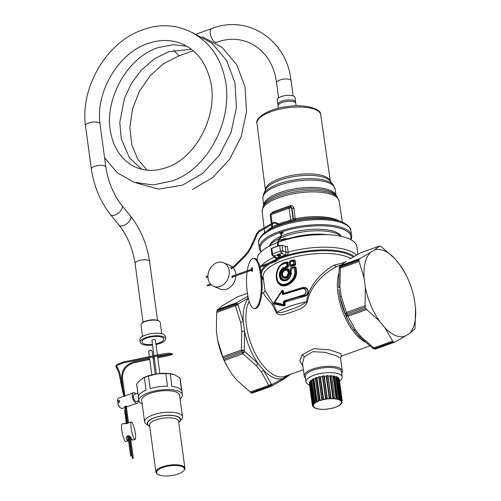 <?xml version="1.0" encoding="UTF-8"?>
<svg xmlns="http://www.w3.org/2000/svg" width="501" height="501" viewBox="0 0 501 501"><rect width="100%" height="100%" fill="white"/><g stroke="black" fill="none" stroke-linecap="round" stroke-linejoin="round"><path stroke-width="0.75" d="M161.754 333.766L160.22 322.431A9.694 3.413 172.3 0 0 159.343 321.26A9.694 3.413 172.3 0 0 155.059 320.158A9.694 3.413 172.3 0 0 141.545 323.665A9.694 3.413 172.3 0 0 141.013 325.03L142.541 336.365M159.343 321.26L158.779 320.89A9.143 3.219 172.3 0 0 154.74 319.851A9.143 3.219 172.3 0 0 141.99 323.158L141.545 323.665M155.974 344.563A12.801 4.503 172.3 0 0 165.574 338.808L165.23 336.265A12.801 4.503 172.3 0 0 158.41 333.259A12.801 4.503 172.3 0 0 145.697 334.962A12.801 4.503 172.3 0 0 139.854 339.697L140.199 342.239A12.801 4.503 172.3 0 0 147.018 345.245A12.801 4.503 172.3 0 0 152.542 345.101M165.574 338.808A12.801 4.503 172.3 0 0 158.754 335.808A12.801 4.503 172.3 0 0 146.041 337.511A12.801 4.503 172.3 0 0 140.199 342.239M155.886 343.918A10.972 3.858 172.3 0 0 163.727 338.895A10.972 3.858 172.3 0 0 162.769 337.73A10.972 3.858 172.3 0 0 162.762 337.724A10.972 3.858 172.3 0 0 152.367 336.703A10.972 3.858 172.3 0 0 142.616 340.448A10.972 3.858 172.3 0 0 142.616 340.455A10.972 3.858 172.3 0 0 142.046 342.164A10.972 3.858 172.3 0 0 152.454 344.469M162.762 337.724L162.769 337.73A10.972 3.858 172.3 0 0 152.367 336.703A10.972 3.858 172.3 0 0 142.616 340.455L142.616 340.455M153.976 355.704L151.916 340.492A1.735 0.614 -7.7 0 1 152.711 339.847A1.735 0.614 -7.7 0 1 154.433 339.622A1.735 0.614 -7.7 0 1 155.36 340.029L157.389 355.002M143.035 322.287L135.088 263.47A7.315 2.574 -7.7 0 1 142.998 259.831A7.315 2.574 -7.7 0 1 149.586 261.509C146.937 244.056 140.549 228.851 130.41 215.893A7.315 3.789 140.8 0 1 127.592 223.07A7.315 3.789 140.8 0 1 119.081 225.149L110.514 214.653C100.375 201.696 93.981 186.491 91.339 169.037L85.477 125.67A7.315 2.574 -7.7 0 1 93.386 122.025A7.315 2.574 -7.7 0 1 99.975 123.709C95.441 91.533 119.175 52.098 148.703 43.243C160.508 39.397 171.542 39.579 181.819 43.794C196.192 50.031 205.66 62.143 210.226 80.122C219.125 113.671 196.517 157.539 167.171 167.284C156.08 171.317 145.804 171.386 136.335 167.478C122.369 161.522 113.89 148.152 111.134 134.437C102.718 101.64 126.947 56.795 158.804 47.438L173.077 44.721L186.716 46.211M173.647 50.263L179.026 55.818L163.752 63.546L150.156 75.707L139.422 91.332L132.477 109.061L129.878 127.342L131.738 144.551L137.712 159.205L147.075 170.165M295.509 102.699L295.515 102.68A8.962 3.15 172.3 0 0 295.603 102.047L294.983 97.47A8.962 3.15 172.3 0 0 290.211 95.365A8.962 3.15 172.3 0 0 281.311 96.555A8.962 3.15 172.3 0 0 277.222 99.868L277.842 104.452A8.962 3.15 172.3 0 0 278.099 105.041M295.603 102.047A8.962 3.15 172.3 0 0 290.83 99.943A8.962 3.15 172.3 0 0 281.931 101.139A8.962 3.15 172.3 0 0 277.842 104.452M296.122 105.905L295.784 103.406A8.962 3.15 172.3 0 0 295.521 102.805A8.962 3.15 172.3 0 0 291.012 101.302A8.962 3.15 172.3 0 0 278.118 105.154A8.962 3.15 172.3 0 0 278.024 105.805L278.362 108.31M271.461 213.363L272.757 211.929L290.035 205.748L291.269 205.667C292.164 205.366 293.066 206.255 293.974 208.341L295.258 219.876L280.51 224.26M272.081 213.144L271.974 212.574M272.525 212.988L272.757 211.929M271.705 213.37L289.509 206.913A1.829 0.883 70.3 0 0 289.115 208.197A1.829 0.658 -7.4 0 1 291.632 208.09L293.035 218.837L294.951 220.058M291.269 205.667L290.442 206.857A1.829 1.465 112.6 0 1 290.83 206.944A1.829 1.829 0 0 0 289.509 206.913A1.829 0.883 70.3 0 1 289.797 206.9L290.035 205.748M290.893 206.969L290.83 206.944A1.829 1.465 112.6 0 1 291.632 208.09L293.974 208.341M290.442 206.857L292.058 208.266L293.348 218.655L295.271 218.73A39.303 13.828 172.3 0 1 339.152 221.073M279.652 224.586L271.36 228.494M271.448 224.73L271.742 226.959L270.897 228.744L268.918 229.884C262.58 232.859 257.339 240.361 258.704 243.16L259.293 248.177A46.606 16.395 172.3 0 0 259.437 248.978A46.606 16.395 172.3 0 0 261.059 251.871M282 223.884L280.522 224.298M279.69 224.673L278.882 225.337A45.597 16.045 172.3 0 0 268.918 229.884M281.13 224.06C282.407 223.69 282.025 223.985 279.996 224.943L278.882 225.337M258.704 243.16A46.512 16.364 172.3 0 1 301.784 220.935A46.512 16.364 172.3 0 1 350.763 230.116A46.512 16.364 172.3 0 1 350.888 230.698L350.731 229.959C351.251 227.823 344.588 221.811 337.511 220.609L333.24 219.494A40.212 14.147 -7.7 0 0 295.258 219.876A1.829 1.597 60.8 0 1 293.348 218.655L290.686 220.252L290.173 221.561M279.145 223.665L272.6 226.728L272.463 227.899M272.275 224.26L272.6 226.728C271.83 227.322 271.605 227.21 271.93 226.383M280.992 233.479A1.829 0.645 -7.7 0 1 279.545 233.04A1.829 0.645 -7.7 0 1 280.347 232.376A1.829 0.645 -7.7 0 1 282.176 232.12A1.829 0.645 -7.7 0 1 283.171 232.552A1.829 0.645 -7.7 0 1 282.37 233.215A1.829 0.645 -7.7 0 1 281.894 233.353M350.932 239.722A46.606 16.395 172.3 0 0 351.658 235.689A46.606 16.395 172.3 0 0 351.533 235.107A46.606 16.395 172.3 0 0 326.859 224.861A46.606 16.395 172.3 0 0 259.293 248.177M350.606 239.547A45.716 16.088 172.3 0 0 326.564 226.007A45.716 16.088 172.3 0 0 280.347 232.376A45.716 16.088 172.3 0 0 261.322 251.621M341.281 236.284A36.573 12.869 172.3 0 0 322.368 229.377A36.573 12.869 172.3 0 0 281.894 235.846M280.798 236.328A36.573 12.869 172.3 0 0 269.45 245.997M269.369 246.129A37.807 13.302 -7.7 0 1 279.502 238.482M280.986 237.806A37.807 13.302 -7.7 0 1 302.491 231.944A37.807 13.302 -7.7 0 1 341.394 236.391M285.921 238.739A0.914 0.733 112.6 0 1 286.34 239.309L286.81 239.465M286.378 239.584L283.885 239.403L284.011 240.273M280.986 241.244L280.904 240.474L280.466 241.407M286.021 238.789L284.067 238.77L283.885 239.403A43.794 15.406 -7.7 0 0 280.904 240.474A0.914 0.47 -110.8 0 1 281.117 239.829L280.209 241.507M357.896 254.314L356.856 246.642A50.294 17.692 172.3 0 0 348.471 238.551A50.294 17.692 172.3 0 0 278.362 242.165M277.31 242.565A50.294 17.692 172.3 0 0 257.182 260.119L257.226 260.451M279.308 257.232L285.739 255.015L285.977 252.335L282.796 250.945L281.988 245.271L279.702 245.377L271.78 248.208L271.329 249.085M271.78 248.208A1.829 1.002 68.1 0 0 271.799 248.433A1.829 0.645 -7.7 0 0 271.116 249.047A1.829 1.829 0 0 1 271.097 248.79L271.135 248.916M281.988 245.271L285.175 246.404A1.829 0.645 -7.7 0 0 287.374 246.348L288.156 252.135A1.829 0.645 -7.7 0 1 285.958 252.191L285.175 246.404M279.057 257.984L286.171 255.485C287.58 254.953 288.244 253.863 288.169 252.222L288.156 252.135A50.294 17.692 172.3 0 1 356.443 255.109M274.755 256.975L274.51 257.107C275.249 258.516 276.42 258.948 278.024 258.403L277.441 257.984L278.193 257.677M279.702 245.377A1.829 0.758 72.4 0 0 279.721 245.596L279.721 245.596A58.523 20.591 172.3 0 0 271.799 248.433L272.531 253.882A1.829 0.645 172.3 0 0 271.855 254.502A1.829 1.829 0 0 0 272.763 255.842L273.834 255.93L277.441 257.984L275.982 257.677L272.763 255.842M278.619 256.036L277.341 255.497L277.541 255.109C279.702 254.314 280.779 254.439 280.779 255.485L280.98 255.097M279.545 255.973L280.779 255.485M285.958 252.191L288.169 252.222M282.846 245.571L282.057 245.496A1.829 0.645 172.3 0 0 279.721 245.596L280.46 251.045L272.531 253.882A1.829 1.002 -112 0 0 273.834 255.93L281.524 253.18L282.796 250.945A1.829 0.645 172.3 0 0 280.46 251.045L281.524 253.18L286.171 255.485M350.594 258.466A46.631 16.408 172.3 0 0 309.58 254.289A46.631 16.408 172.3 0 0 268.354 268.06A46.631 16.408 172.3 0 0 263.169 277.103L264.991 290.593L273.108 303.224L277.147 312.361C280.391 312.981 284.436 312.142 289.284 309.831C295.728 308.215 301.464 305.56 306.493 301.859C308.547 285.157 322.5 271.749 333.942 265.254L344.356 262.493M283.973 305.967L283.973 305.36L274.654 303.669C273.947 303.719 273.878 303.23 274.454 302.197L275.162 301.326L275.368 302.854L274.705 304.12L283.973 305.967C284.956 305.767 285.338 305.103 285.125 303.969A0.914 0.319 -7.7 0 1 284.361 304.132L284.08 302.078L284.881 302.184L285.125 303.969M274.705 304.12C273.872 303.913 273.778 303.174 274.404 301.903L281.913 290.712C282.833 290.073 283.347 290.355 283.441 291.544L283.685 293.329L302.303 287.643C309.161 285.789 310.52 295.828 303.512 296.605L284.881 302.184L284.436 301.621L284.199 302.103M294.72 265.524L295.628 264.547L293.793 264.177L290.611 265.029L290.874 266.532L289.803 265.693L290.292 265.405L290.686 265.868L294.563 264.872L294.72 265.524L290.874 266.532M290.11 260.889L289.34 262.267A0.914 0.319 172.3 0 0 289.829 261.985L290.292 265.405L293.893 264.572L293.667 260.977L289.879 262.054L290.304 265.204L290.204 261.566L289.829 261.985L290.11 260.889L293.955 259.85L295.058 260.338L295.628 264.547M287.981 268.749L286.403 269.269L285.633 270.214L284.975 270.139L285.595 270.54L287.931 269.281L287.981 268.749L288.996 269.344L289.234 271.11L288.432 272.056L287.768 271.999L288.407 272.375L290.912 271.304L291.025 270.853L289.234 271.11L288.908 271.692M294.889 266.77L295.991 267.258L296.479 270.841C298.032 280.836 284.292 289.998 279.126 284.073C273.815 279.627 276.026 265.292 283.992 262.862L287.042 261.829L286.998 262.355L283.798 263.607C276.245 265.981 274.398 279.42 279.596 283.334C284.656 288.463 296.579 279.821 295.014 270.953L294.601 267.897L295.527 267.327L291.018 268.336L294.601 267.897L294.306 267.64L294.889 266.77L291.05 267.81L290.279 269.187A0.914 0.319 172.3 0 0 290.762 268.905L290.893 271.617L288.407 272.375M287.042 261.829L288.062 262.424L288.582 266.294L287.806 267.453L286.228 267.972L286.04 269.895M263.388 292.872L264.741 291.707L263.388 292.872C263.607 294.187 266.557 298.051 272.243 304.464L276.414 312.868L277.147 312.361A46.631 16.408 172.3 0 1 306.493 301.859L307.489 301.752C309.868 285.927 324.554 272.939 336.321 266.782L333.942 265.254M339.29 265.555L336.321 266.782M275.206 301.502L281.656 291.714L275.162 301.326L275.368 302.854L283.416 304.752L283.973 305.36C284.687 305.485 284.818 305.078 284.361 304.132L283.86 301.934L284.017 301.345L284.393 301.589L284.08 302.078L283.391 302.034L283.867 300.963L302.886 295.152C307.526 294.575 306.568 287.505 302.022 288.751L283.002 294.594L282.307 294.024L282.777 293.924L282.514 291.989L281.656 291.714L281.913 290.712M283.065 293.718L283.403 293.955L283.685 293.329L282.959 293.761L282.677 291.707C282.871 290.699 282.658 290.486 282.038 291.056L274.404 301.903M282.307 294.024L282.044 292.089L283.441 291.544M283.359 293.987L283.059 294.262L282.959 293.761L283.359 293.987L302.328 288.131L302.303 287.643M283.002 294.594L302.328 288.131C308.798 286.096 310.088 295.665 303.387 295.972L303.512 296.605M302.022 288.751L302.009 288.457C306.819 287.317 307.814 294.657 302.967 295.534L303.387 295.972C296.273 297.362 289.96 299.241 284.436 301.621L284.393 301.589M293.955 259.85L293.367 261.021L293.893 264.572L294.563 264.872L295.158 264.616L294.594 260.407L295.058 260.338M293.949 260.357L290.085 261.416L293.667 260.977L294.594 260.407L293.949 260.357M285.708 267.44L285.526 267.741L286.228 267.972L285.683 267.415L284.624 267.54L284.975 270.139M288.996 269.344L288.394 269.444L288.676 271.536L288.144 271.93L287.511 269.588L288.394 269.444L285.376 270.064L285.219 267.158L285.683 267.415L287.599 266.789L287.806 267.453M290.279 269.187L290.787 271.154L288.632 271.573M295.991 267.258L295.527 267.327L296.01 270.909L294.713 270.997L294.3 267.941L291.137 268.486L290.818 268.974L291.05 267.81M296.479 270.841A0.914 0.319 172.3 0 1 296.01 270.909C297.369 280.535 284.148 288.977 279.245 283.591C274.066 279.433 276.345 265.605 283.929 263.401L283.992 262.862M288.062 262.424L283.929 263.401L283.76 263.933C276.452 266.163 274.561 279.282 279.671 283.027C284.555 287.862 296.172 279.652 294.713 270.997M283.76 263.933L286.547 262.987L286.973 266.125L287.981 266.4L287.455 262.524L286.547 262.987L286.923 262.919L287.098 266.526L287.599 266.789L287.981 266.4A0.914 0.319 172.3 0 0 288.582 266.294M276.414 312.868C280.147 317.052 286.165 313.476 290.555 312.53C296.097 309.881 303.825 309.549 307.489 301.752M341.237 356.117L340.887 353.593L329.464 349.861L313.851 348.69L302.184 354.645L299.798 361.008L302.823 365.674M275.35 302.573L283.422 304.383L283.416 304.752L284.123 303.869L283.654 303.969L283.391 302.034M302.886 295.152L302.967 295.534L284.017 301.345L283.867 300.963M290.818 271.179L290.987 270.847M285.082 266.757L286.973 266.125L287.098 266.526L285.219 267.158L285.082 266.757L284.624 267.54M359.092 336.252L353.587 329.508L359.092 336.252L372.575 348.176A2.743 2.743 0 0 0 373.12 348.496A2.743 2.186 -66.4 0 0 374.541 348.514A51.666 24.981 70.3 0 0 375.337 348.846A2.743 1.328 70.3 0 0 375.894 348.878A2.743 1.328 70.3 0 0 376.026 348.809M338.714 287.724L339.928 286.854L341.143 295.847L339.966 297.005L338.851 289.403M248.358 298.427A44.345 21.443 70.3 0 0 243.292 321.861L244.551 331.142A44.345 21.443 70.3 0 0 258.165 363.638L263.582 370.264A44.345 21.443 70.3 0 0 283.128 378.387L287.286 375.731L285.795 377.741M341.313 356.061L340.548 358.052L336.083 355.71L325.149 352.335L312.856 351.677L304.27 356.856L302.491 363.2L304.232 376.057A19.201 6.757 172.3 0 0 305.41 377.979M283.422 304.383L283.654 303.969M282.044 292.089L281.731 291.92M287.768 271.999L287.48 269.907L285.595 270.54M291.388 270.753L291.081 270.922L290.818 268.974L291.125 268.799L291.388 270.753L290.893 271.617M349.798 258.942L360.895 252.711L379.583 246.029L374.416 250.074L359.749 258.685L341.062 265.373L339.565 266.927M358.998 336.133L360.645 336.284L355.397 329.858L353.587 329.508L349.022 322.124L353.625 329.564M339.96 296.974L345.339 314.152A50.294 24.317 70.3 0 0 345.878 315.442L349.022 322.124M248.026 296.83L246.799 296.874L247.907 296.191M217.641 340.179L223.195 357.99L244.263 350.312L244.551 331.142L241.808 331.38L240.593 322.387L243.292 321.861L238.107 304.79L216.689 312.442L216.388 330.898L217.71 340.542A45.716 22.107 -109.7 0 1 217.716 340.548L217.71 340.542A45.716 22.107 -109.7 0 0 226.677 365.611L223.747 359.305L244.801 351.596L242.947 353.806L224.254 360.488M238.063 296.868L237.211 296.955L222.544 305.566L217.115 310.232L235.645 303.606A2.743 1.954 14.4 0 1 238.338 303.825L248.277 298.057M227.016 366.25L231.794 373.946L237.205 380.566L251.02 392.703L269.551 386.071A2.743 2.186 -66.4 0 0 271.348 384.104L263.582 370.264L261.309 371.817L256.061 365.392L258.165 363.638L244.801 351.596A50.294 24.317 -109.7 0 1 244.263 350.312L241.363 350.036L241.808 331.38M281.769 380.309L283.128 378.387L272.118 384.424L271.279 386.265L283.904 379.05L290.505 374.291M341.657 373.076A19.201 6.757 172.3 0 0 342.289 370.915A19.201 6.757 172.3 0 0 332.063 366.406A19.201 6.757 172.3 0 0 306.368 372.337A19.201 6.757 172.3 0 0 304.232 376.057M261.829 292.903L262.148 293.148M288.125 375.143L287.286 375.731A44.345 21.443 70.3 0 0 287.712 375.293M290.918 272.444L288.382 273.214L288.507 273.615L291.037 272.845L290.918 272.444L291.588 273.101C289.565 280.053 286.027 282.295 280.98 279.827C278.13 275.475 278.882 271.367 283.222 267.515L283.917 267.872L283.222 267.515M291.588 273.101L291.238 273.427L291.037 272.845L291.281 273.202C289.39 279.771 286.077 281.881 281.33 279.52C278.675 275.425 279.37 271.548 283.416 267.891L284.28 270.527L283.973 271.241C279.07 275.287 286.741 280.366 287.9 273.796L288.382 273.214M414.289 298.903L414.214 298.533A45.716 22.107 -109.7 0 1 414.289 298.903L415.542 308.184A45.716 22.107 -109.7 0 1 409.386 333.516L405.228 336.165A45.716 22.107 -109.7 0 1 384.912 327.729L379.501 321.103A45.716 22.107 -109.7 0 1 365.354 287.336L364.095 278.061L359.06 261.516L339.158 268.542L338.707 287.693M379.501 321.103L366.626 309.562L347.938 316.25L345.878 315.442L347.274 315.123A51.666 24.981 70.3 0 1 346.717 313.801L345.339 314.152L346.36 312.48L365.047 305.792L365.354 287.336M345.646 261.591L340.179 265.943A2.743 2.743 0 0 0 339.459 267.208A2.743 1.954 14.4 0 1 340.636 266.05A51.666 24.981 70.3 0 0 340.398 267.039A2.743 1.328 70.3 0 0 340.373 268.198L339.928 286.854M339.177 268.486A2.743 1.916 12.9 0 1 339.215 268.217A2.743 1.916 12.9 0 1 340.398 267.039L358.929 260.407A51.666 24.981 -109.7 0 1 359.167 259.418L359.749 258.685M409.386 333.516L414.815 328.85A51.666 24.981 -109.7 0 0 415.06 327.854L415.542 308.184M405.228 336.165L394.719 342.127L393.867 342.214A51.666 24.981 -109.7 0 1 393.072 341.889L384.912 327.729M372.706 348.239A2.743 2.186 -66.4 0 0 373.12 348.496L373.971 348.846A2.743 2.211 -68.5 0 0 375.337 348.846L393.867 342.214M372.425 347.951L373.759 347.869L392.452 341.181M217.378 309.612L236.065 302.93A2.743 1.328 -109.7 0 0 235.645 303.606A51.666 24.981 70.3 0 0 235.401 304.595A2.743 1.916 12.9 0 1 238.107 304.79A50.294 24.317 -109.7 0 1 238.338 303.825L236.065 302.93L246.799 296.874M250.08 392.114L268.768 385.426A2.743 1.328 -109.7 0 0 269.551 386.071A51.666 24.981 70.3 0 0 270.346 386.403A2.743 2.211 -68.5 0 0 272.118 384.424A50.294 24.317 -109.7 0 1 271.348 384.104L268.768 385.426L261.309 371.817M305.942 381.875L305.253 376.783A18.287 6.432 -7.7 0 1 313.601 370.026A18.287 6.432 -7.7 0 1 331.762 367.59A18.287 6.432 -7.7 0 1 341.494 371.886L342.183 376.971A18.287 6.432 172.3 0 0 332.445 372.681A18.287 6.432 172.3 0 0 314.29 375.117A18.287 6.432 172.3 0 0 305.942 381.875A18.287 6.432 172.3 0 0 309.599 385.05M374.416 250.074A45.716 22.107 -109.7 0 1 394.725 258.51L380.91 246.379A51.666 24.981 -109.7 0 0 380.115 246.047L379.583 246.029L380.115 246.047M394.725 258.51L400.136 265.135L405.253 273.471A45.716 22.107 -109.7 0 1 414.214 298.527L414.221 298.54M290.962 273.22L287.9 273.796M291.2 273.527L290.693 274.097C289.49 278.243 287.148 280.147 283.672 279.808C279.846 277.241 279.746 273.721 283.353 269.25L283.366 268.392C278.85 273.295 278.832 277.291 283.303 280.385C287.449 280.692 290.092 278.374 291.238 273.427L289.371 274.498L288.282 273.822C287.029 281.161 278.487 275.469 283.929 270.96L283.973 271.241M366.626 309.562L365.805 308.491A51.666 24.981 -109.7 0 1 365.248 307.169L365.047 305.792M400.136 265.135A45.716 22.107 -109.7 0 1 405.253 273.471M364.095 278.061A45.716 22.107 -109.7 0 1 370.258 252.729M358.929 260.407L359.06 261.516M373.971 348.846A2.743 2.743 0 0 0 375.894 348.878L394.719 342.127M247.463 293.273L237.211 296.955L247.463 293.292M217.115 310.232A51.666 24.981 70.3 0 0 216.87 311.221L216.689 312.442M223.195 357.99A51.666 24.981 70.3 0 0 223.747 359.305M251.02 392.703A51.666 24.981 70.3 0 0 251.815 393.034L270.346 386.403A2.743 1.328 70.3 0 0 270.903 386.434A2.743 1.328 70.3 0 0 271.035 386.365M339.503 381.004A18.287 6.432 172.3 0 0 342.183 376.971M288.983 273.959L288.814 274.16C286.979 281.656 278.324 275.869 283.823 270.909L283.541 270.634L283.823 270.903M283.372 268.43L283.541 270.634C277.729 276.327 287.179 282.746 289.371 274.498L288.77 274.135M333.127 376.307L333.722 375.869L336.703 397.9L336.171 398.821L333.127 376.307A14.542 5.116 -7.7 0 0 331.643 376.119M336.703 397.9A15.086 5.311 172.3 0 1 337.542 398.063L334.562 376.032L334.612 376.395L333.722 375.869M334.743 376.633A14.542 5.116 -7.7 0 1 335.789 376.946L336.409 376.564A15.086 5.311 -7.7 0 1 337.029 376.821L339.841 399.879A14.542 5.116 172.3 0 1 340.711 400.405L337.668 377.886L338.269 377.572A15.086 5.311 -7.7 0 1 338.632 377.904L341.644 400.099M337.179 377.566A14.542 5.116 -7.7 0 1 337.668 377.886M338.638 379.075L339.183 378.825A15.086 5.311 -7.7 0 1 339.246 379.113A15.086 5.311 -7.7 0 1 339.252 379.213M331.593 375.769L334.618 398.439L331.574 375.925L330.391 375.531L329.871 376.013L332.914 398.533A14.542 5.116 172.3 0 0 331.061 398.533L330.716 397.556A15.086 5.311 172.3 0 0 329.627 397.612L329.276 398.614A14.542 5.116 172.3 0 0 327.322 398.802L324.253 376.107L327.322 398.802M309.355 383.252A15.086 5.311 -7.7 0 1 309.342 383.159A15.086 5.311 -7.7 0 1 309.33 383.065L309.693 383.077M309.724 381.624L312.705 403.662A15.086 5.311 172.3 0 0 312.492 404.082L309.512 382.044A15.086 5.311 -7.7 0 1 309.724 381.624L310.175 381.668L313.432 404.282L310.175 381.668M310.388 381.762A14.542 5.116 -7.7 0 1 310.689 381.367M311.115 380.159L314.096 402.19A15.086 5.311 172.3 0 0 313.601 402.61L310.626 380.572A15.086 5.311 -7.7 0 1 311.115 380.159L311.622 380.234L314.86 402.867L311.622 380.234M311.816 380.347A14.542 5.116 -7.7 0 1 312.662 379.783M313.401 378.756L316.381 400.787A15.086 5.311 172.3 0 0 315.649 401.176L312.668 379.144A15.086 5.311 -7.7 0 1 313.401 378.756L313.933 378.875L317.139 401.526L313.933 378.875M314.096 379.007A14.542 5.116 -7.7 0 1 315.417 378.43M316.432 377.516L319.413 399.547A15.086 5.311 172.3 0 0 318.486 399.879L315.505 377.848A15.086 5.311 -7.7 0 1 316.432 377.516L316.945 377.679L320.12 400.355L316.945 377.679M317.077 377.835A14.542 5.116 -7.7 0 1 318.761 377.334M319.995 376.52L322.976 398.558A15.086 5.311 172.3 0 0 321.918 398.809L318.937 376.771A15.086 5.311 -7.7 0 1 319.995 376.52L320.471 376.733L323.59 399.422L320.471 376.733M320.546 376.902A14.542 5.116 -7.7 0 1 322.462 376.539M323.853 375.844L326.834 397.875A15.086 5.311 172.3 0 0 325.719 398.032L322.738 376L322.437 376.364L322.738 376A15.086 5.311 -7.7 0 1 323.853 375.844L324.253 376.107M324.279 376.282A14.542 5.116 -7.7 0 1 326.232 376.094L326.646 375.575A15.086 5.311 -7.7 0 1 327.742 375.525L331.055 398.12M330.716 397.556L328.036 375.831M328.074 376.007A14.542 5.116 -7.7 0 1 329.871 376.013M337.655 398.909L337.536 399.09A14.542 5.116 172.3 0 1 338.833 399.46L335.789 376.946M336.409 376.564L339.39 398.602L338.833 399.46M339.39 398.602A15.086 5.311 172.3 0 1 340.01 398.859L339.991 399.71M338.269 377.572L341.25 399.604L340.711 400.405M341.25 399.604A15.086 5.311 172.3 0 1 341.613 399.942L341.294 400.95A14.542 5.116 172.3 0 1 341.682 401.595L341.557 400.668M339.183 378.825L342.158 400.856L341.682 401.595M342.026 402.046L341.676 402.942A14.542 5.116 172.3 0 0 341.801 402.228L342.227 401.151A15.086 5.311 172.3 0 0 342.183 400.925A15.086 5.311 172.3 0 0 342.158 400.856M341.857 402.817L341.795 402.378M342.051 402.56L341.325 403.618A14.542 5.116 172.3 0 1 340.699 404.357L340.855 404.194M340.943 403.737L340.862 404.251L340.943 403.737M338.808 405.741L338.808 405.741A14.542 5.116 172.3 0 0 339.897 405.033M318.586 409.079L318.586 409.079A14.542 5.116 172.3 0 0 320.214 409.273L320.214 409.273C325.738 409.636 331.048 408.885 336.152 407.006L336.146 407.006A14.542 5.116 172.3 0 0 337.618 406.374M334.731 407.482L334.637 407.545A14.542 5.116 172.3 0 1 332.883 408.065L332.933 408.014M331.211 408.428L331.161 408.478A14.542 5.116 172.3 0 1 329.245 408.841L329.238 408.803M327.429 409.06L327.435 409.098A14.542 5.116 172.3 0 1 325.475 409.286L325.425 409.248M323.646 409.336L323.696 409.373A14.542 5.116 172.3 0 1 321.842 409.367L321.736 409.33M334.618 398.439L334.543 398.627A14.542 5.116 172.3 0 1 336.171 398.821M313.037 406.724L314.046 407.495A14.542 5.116 172.3 0 0 314.916 408.021L315.799 408.409M312.937 406.505L313.457 406.95A14.542 5.116 172.3 0 1 313.075 406.305L312.386 405.491M312.937 406.405L313.257 406.881L312.937 406.405M312.405 405.572L312.323 405.196A15.086 5.311 172.3 0 0 312.367 405.415M309.33 383.065L312.311 405.096L312.956 405.672L312.843 404.839M312.499 404.213L313.081 404.958A14.542 5.116 172.3 0 0 312.956 405.672M312.705 403.662L313.219 404.182M313.864 403.424L313.601 402.61L314.058 403.543A14.542 5.116 172.3 0 0 313.432 404.282M314.096 402.19L314.666 402.748M315.78 402.015L315.649 401.176L315.943 402.159A14.542 5.116 172.3 0 0 314.86 402.867M316.381 400.787L316.976 401.389M318.486 400.731L318.486 399.879L318.611 400.894A14.542 5.116 172.3 0 0 317.139 401.526M319.413 399.547L319.995 400.193M321.918 398.809L321.874 399.836A14.542 5.116 172.3 0 0 320.12 400.355M322.976 398.558L323.514 399.253M325.719 398.032L325.512 399.059A14.542 5.116 172.3 0 0 323.59 399.422M322.437 376.357L325.487 398.877M326.834 397.875L327.297 398.621M326.232 376.094L329.276 398.614M328.036 375.75L331.08 398.345M330.391 375.531L333.372 397.569L332.914 398.533M315.924 408.44L315.924 408.44A14.542 5.116 172.3 0 0 317.221 408.81M314.534 407.488L314.734 407.964L314.534 407.488M152.774 355.954L152.091 350.888A1.735 0.614 172.3 0 0 152.022 350.75A1.735 0.614 172.3 0 0 151.164 350.481A1.735 0.614 172.3 0 0 148.678 351.201A1.735 0.614 172.3 0 0 148.647 351.351L149.361 356.656M142.196 404.1A21.944 7.722 -7.7 0 1 138.877 400.719L136.717 384.737A21.944 7.722 -7.7 0 1 136.717 384.01L138.42 396.604A21.944 7.722 -7.7 0 1 146.098 390.11L144.394 377.522A21.944 7.722 -7.7 0 1 148.453 376.069L150.156 388.657A21.944 7.722 -7.7 0 1 167.516 386.19L165.818 373.602A21.944 7.722 -7.7 0 1 167.603 373.652A21.944 7.722 172.3 0 1 170.202 373.852L174.912 374.886L179.89 377.873A21.944 7.722 172.3 0 1 180.21 378.856L182.377 394.838A21.944 7.722 -7.7 0 1 180.072 398.978M138.877 400.719A21.944 7.722 -7.7 0 1 169.77 389.634A21.944 7.722 -7.7 0 1 182.377 394.838M144.394 377.522L140.424 379.783L136.717 384.01M172.97 374.234A20.115 7.077 172.3 0 0 172.845 374.203A20.115 7.077 172.3 0 0 166.714 373.351A20.115 7.077 172.3 0 0 157.001 373.852L148.453 376.069M165.818 373.602L157.001 373.852A20.115 7.077 172.3 0 0 142.585 378.293A20.115 7.077 172.3 0 0 142.409 378.393M170.202 373.852L171.906 386.446A21.944 7.722 -7.7 0 1 181.594 390.467L179.89 377.873M149.724 426.32A16.733 5.887 -7.7 0 1 148.766 425.8L146.33 424.203A19.113 6.726 -7.7 0 1 144.601 421.886L141.689 400.337A19.113 6.726 -7.7 0 1 168.586 390.686A19.113 6.726 -7.7 0 1 179.565 395.22L182.477 416.763A19.113 6.726 -7.7 0 1 181.425 419.456L179.502 421.642A16.733 5.887 -7.7 0 1 178.719 422.399M138.858 400.556L136.598 401.37A3.657 1.766 -109.7 0 1 134.187 399.598A3.657 1.766 -109.7 0 1 133.372 395.558A3.657 1.766 -109.7 0 1 134.13 394.481L137.856 393.147M144.601 421.886A19.113 6.726 -7.7 0 1 171.499 412.229A19.113 6.726 -7.7 0 1 182.477 416.763M138.458 400.7A5.486 2.655 -109.7 0 1 138.351 401.47A5.486 2.655 -109.7 0 1 137.211 403.092A5.486 2.655 -109.7 0 1 133.598 400.437A5.486 2.655 -109.7 0 1 132.377 394.381A5.486 2.655 -109.7 0 1 133.516 392.759A5.486 2.655 -109.7 0 1 135.99 393.811M148.766 425.8A16.733 5.887 -7.7 0 1 152.104 418.717A16.733 5.887 -7.7 0 1 170.81 415.316A16.733 5.887 -7.7 0 1 179.502 421.642M125.281 407.357L122.438 408.371A5.486 2.655 -109.7 0 1 120.754 408.008A5.486 2.655 -109.7 0 1 117.722 402.817L119.676 402.115A5.486 2.655 -109.7 0 1 119.451 400.418L117.491 401.119A5.486 2.655 -109.7 0 1 117.603 399.666A5.486 2.655 -109.7 0 1 117.672 399.397A5.486 2.655 -109.7 0 1 118.743 398.044L133.516 392.759M126.371 406.887L127.229 406.417M127.066 406.612L125.475 406.086L124.511 406.793L125.269 407.119M117.622 399.585A5.123 2.474 70.3 0 0 117.566 399.754A5.123 2.474 70.3 0 0 117.503 400.005A5.123 2.474 70.3 0 0 117.397 401.314L117.491 401.119M120.597 407.895A5.123 2.474 70.3 0 1 120.44 407.795A5.123 2.474 70.3 0 1 117.622 403.011L117.722 402.817M119.489 402.184L117.397 401.314M157.809 474.315L157.245 473.952A14.629 5.148 -7.7 0 1 155.924 472.174A14.629 5.148 -7.7 0 1 176.515 464.784A14.629 5.148 -7.7 0 1 184.919 468.253A14.629 5.148 -7.7 0 1 184.117 470.314L183.673 470.821A14.084 4.954 -7.7 0 1 164.622 475.95A14.084 4.954 -7.7 0 1 157.809 474.315A14.084 4.954 -7.7 0 1 160.614 468.36A14.084 4.954 -7.7 0 1 176.352 465.498A14.084 4.954 -7.7 0 1 183.673 470.821M131.256 455.847L130.642 456.079L131.256 455.847M133.316 458.302L132.421 458.453L133.316 458.302M132.089 422.487A8.962 1.616 -101.6 0 1 135.095 432.075A8.962 1.616 -101.6 0 1 135.019 439.577A8.962 1.616 -101.6 0 1 134.337 439.108A8.962 1.616 -101.6 0 1 131.331 429.52A8.962 1.616 -101.6 0 1 131.406 422.024A8.962 1.616 -101.6 0 1 132.089 422.487M128.563 440.692L128.074 440.986A8.962 1.616 -101.6 0 1 127.974 441.03L125.682 441.5A8.962 1.616 -101.6 0 1 124.999 441.037A8.962 1.616 -101.6 0 1 121.993 431.449A8.962 1.616 -101.6 0 1 122.069 423.946L126.208 423.282M135.019 439.577L132.734 440.047A8.962 1.616 -101.6 0 1 132.045 439.584A8.962 1.616 -101.6 0 1 131.055 437.636L129.126 435.895C126.885 435.814 125.945 436.722 126.296 438.613L126.189 437.818M129.421 440.222L129.922 439.991M130.811 439.715L132.107 439.659M127.974 441.03A8.962 1.616 -101.6 0 1 127.292 440.561A8.962 1.616 -101.6 0 1 126.296 438.613L126.196 438.206M125.92 423.314C123.384 423.846 123.885 423.877 127.436 423.408L129.058 422.506L127.11 423.132M210.458 283.967L207.245 285.119L207.558 285.977L211.14 284.693M206.512 277.266L205.999 276.865L206.331 276.746M247.118 271.83A23.772 7.208 -90.8 0 0 247.168 291.094L247.513 293.636A23.772 7.208 -90.8 0 0 254.427 308.535L255.297 308.522A23.772 7.208 -90.8 0 0 261.522 275.876L261.178 273.333A23.772 7.208 -90.8 0 0 254.264 258.435L253.393 258.447A23.772 7.208 -90.8 0 0 247.262 270.803M254.427 308.535A23.772 7.208 -90.8 0 0 260.652 275.888L260.307 273.346A23.772 7.208 -90.8 0 0 253.393 258.447M252.36 269.951A1.829 0.557 -90.8 0 0 252.385 270.164A1.829 0.557 -90.8 0 0 252.466 270.621M251.521 270.252A1.829 0.557 -90.8 0 0 252.041 271.323A1.829 0.557 -90.8 0 0 252.523 268.812A1.829 0.557 -90.8 0 0 251.99 267.672A1.829 0.557 -90.8 0 0 251.464 269.3M252.435 268.361A1.829 0.557 -90.8 0 0 252.347 268.987M208.065 278.324A12.801 10.258 112.6 0 1 212.399 265.68A12.801 10.258 112.6 0 1 223.527 262.731A12.801 10.258 112.6 0 1 229.17 270.778A12.801 10.258 112.6 0 1 224.836 283.422A12.801 10.258 112.6 0 1 213.708 286.378A12.801 10.258 112.6 0 1 208.065 278.324M233.291 267.797A12.801 10.258 112.6 0 1 235.733 273.502A12.801 10.258 112.6 0 1 235.846 274.886M235.846 275.857A12.801 10.258 112.6 0 1 220.271 289.102L213.708 286.378M223.527 262.731L230.091 265.455A12.801 10.258 112.6 0 1 232.633 267.108M231.731 268.442L231.556 268.905L230.579 267.39M230.748 267.415L231.136 267.678M232.746 275.995L232.47 275.694L232.12 277.598L232.815 276.947M359.167 259.418L340.636 266.05A2.743 1.328 -109.7 0 1 341.062 265.373L346.135 261.34M110.514 214.653A7.315 3.789 -39.2 0 0 119.025 212.581A7.315 3.789 -39.2 0 0 121.843 205.404C113.495 194.707 108.16 181.932 105.836 167.077L99.975 123.709M91.339 169.037A7.315 2.574 -7.7 0 1 99.248 165.393A7.315 2.574 -7.7 0 1 105.836 167.077M196.455 34.043L211.879 28.526A7.315 3.538 70.3 0 0 210.301 33.736A7.315 3.538 70.3 0 0 216.808 42.303C244.795 31.713 272.494 50 276.558 82.684L278.606 97.845M211.879 28.526C248.083 14.247 286.891 40.168 291.056 80.724A7.315 2.574 172.3 0 0 287.073 79.001A7.315 2.574 172.3 0 0 279.771 80.028A7.315 2.574 172.3 0 0 276.558 82.684M320.696 114.666L320.577 114.053C321.435 109.418 305.178 103.419 287.111 106.657C269.012 108.542 254.765 117.917 256.994 123.284A32.139 11.31 -7.7 0 1 286.71 107.89A32.139 11.31 -7.7 0 1 320.609 114.228A32.139 11.31 -7.7 0 1 320.696 114.666L330.347 181.331M330.328 181.306A32.772 11.529 172.3 0 0 330.303 181.23A32.772 11.529 172.3 0 0 296.266 174.692A32.772 11.529 172.3 0 0 265.411 190.086M265.63 189.603A33.26 11.705 -7.7 0 1 296.579 176.177A33.26 11.705 -7.7 0 1 329.984 180.905L333.121 184.644A35.928 12.644 172.3 0 0 297.037 179.533A35.928 12.644 172.3 0 0 263.601 194.037L265.63 189.603M333.121 184.644L335.031 188.733A36.423 12.813 172.3 0 0 334.937 188.276A36.423 12.813 -7.7 0 0 296.579 181.086A36.423 12.813 -7.7 0 0 262.85 198.49L263.601 194.037M336.052 195.553A36.56 12.863 172.3 0 0 298.22 188.32A36.56 12.863 172.3 0 0 263.676 205.341M263.952 204.746A37.049 13.032 -7.7 0 1 298.421 189.785A37.049 13.032 -7.7 0 1 335.626 195.052L337.148 196.868A38.345 13.489 172.3 0 0 298.64 191.413A38.345 13.489 172.3 0 0 262.962 206.894L263.952 204.746M337.148 196.868L339.139 201.126A38.834 13.665 172.3 0 0 339.039 200.644A38.834 13.665 -7.7 0 0 298.145 192.979A38.834 13.665 -7.7 0 0 262.18 211.535L262.962 206.894M271.755 227.272A39.303 13.828 172.3 0 0 267.465 230.767M337.511 220.609A45.597 16.045 172.3 0 0 279.996 224.943M270.227 215.336A1.829 1.829 0 0 1 271.423 213.382A1.829 0.883 -109.7 0 0 271.028 214.666A1.829 0.658 172.6 0 0 270.227 215.336L271.323 223.753M272.149 223.277L271.028 214.666L289.115 208.197L290.686 220.252L280.015 223.314M327.372 234.693A37.876 13.327 172.3 0 0 302.942 235.332A37.876 13.327 172.3 0 0 287.342 238.958M286.534 239.541L285.645 238.814M288.826 239.321L288.971 238.708L306.794 235.132L324.542 234.612M281.117 239.829L284.067 238.77M274.473 256.813L274.498 257.019A50.294 17.692 172.3 0 0 264.478 262.944A50.294 17.692 172.3 0 0 261.578 265.68M260.533 267.027A50.294 17.692 172.3 0 0 260.119 267.666M354.113 256.418A48.923 17.209 172.3 0 0 279.019 258.065M277.723 258.597A48.923 17.209 172.3 0 0 269.162 262.969M266.319 264.96A48.923 17.209 172.3 0 0 265.981 265.229A48.923 17.209 172.3 0 0 260.915 271.548M261.741 277.667A48.923 17.209 172.3 0 0 263.501 279.558M263.407 278.869A48.002 16.89 -7.7 0 1 266.851 265.774A48.002 16.89 -7.7 0 1 269.638 263.77M274.291 261.134A48.002 16.89 -7.7 0 1 276.333 260.157M278.387 259.261A48.002 16.89 -7.7 0 1 353.136 256.975M289.34 262.267L289.803 265.693M272.243 304.464L273.108 303.224M285.507 267.728L285.783 269.751M338.701 273.796A42.973 20.779 70.3 0 0 364.985 342.008M249.185 301.502A42.973 20.779 70.3 0 0 253.969 350.925A42.973 20.779 70.3 0 0 284.687 376.37L303.368 369.688M340.016 297.231A44.345 21.443 70.3 0 0 348.709 321.536L349.022 322.13M302.184 354.645L304.27 356.856M284.894 377.441L283.497 379.244M284.28 270.527L283.917 267.872M341.143 295.847L346.36 312.48A2.743 1.328 -109.7 0 0 346.717 313.801L365.248 307.169M350.161 258.767L360.895 252.711A2.743 1.328 70.3 0 1 361.027 252.648L379.658 245.985M360.645 336.284L373.759 347.869A2.743 1.328 -109.7 0 0 374.541 348.514L393.072 341.889M365.805 308.491L347.274 315.123A2.743 1.328 70.3 0 0 347.938 316.25L355.397 329.858M240.593 322.387L235.376 305.754A2.743 1.328 70.3 0 1 235.401 304.595L216.87 311.221M222.676 356.725L241.363 350.036A2.743 1.328 -109.7 0 0 241.726 351.358A51.666 24.981 70.3 0 0 242.277 352.679A2.743 1.328 70.3 0 0 242.947 353.806L256.061 365.392M361.171 252.617A2.743 1.328 70.3 0 0 361.027 252.648A2.743 2.743 0 0 0 360.651 252.817M283.929 270.634L283.654 268.536M336.29 398.646L333.246 376.126M338.983 399.291L335.939 376.777M340.887 400.249L337.843 377.735M341.864 401.451L338.82 378.938M342.233 401.245A15.086 5.311 172.3 0 0 342.227 401.151L339.246 379.113M334.374 397.625A15.086 5.311 172.3 0 0 333.372 397.569M331.574 375.925L334.543 397.926M312.311 405.096A15.086 5.311 172.3 0 0 312.323 405.196L309.342 383.159M312.599 404.539L312.737 405.591M318.411 400.167L315.442 378.217M321.761 399.397L318.749 377.147M325.481 398.859L322.437 376.364M329.301 398.427L326.257 375.913M326.646 375.575L329.627 397.612M332.99 398.351L329.946 375.831M313.382 406.129A14.172 4.985 -7.7 0 1 326.12 399.165A14.172 4.985 -7.7 0 1 341.394 401.915A14.172 4.985 -7.7 0 1 328.656 408.879A14.172 4.985 -7.7 0 1 313.382 406.129M149.693 426.119A16.458 5.793 -7.7 0 1 151.784 419.018A16.458 5.793 -7.7 0 1 170.691 415.423A16.458 5.793 -7.7 0 1 178.694 422.199M155.924 472.174L149.567 425.186A14.629 5.148 -7.7 0 1 170.158 417.796A14.629 5.148 -7.7 0 1 178.563 421.266L184.919 468.253M123.872 392.703L123.734 393.122L123.052 393.003M121.192 384.154L121.812 383.923L123.86 392.621L123.002 392.928L123.866 396.51M125.939 408.753A0.457 0.445 -143.1 0 0 125.757 408.046A0.457 0.445 -143.1 0 0 125.206 408.209M126.077 406.042L125.926 408.772A0.457 0.445 -143.1 0 0 125.726 408.09A0.457 0.445 -143.1 0 0 125.194 408.227C124.63 409.154 124.574 411.227 125.018 414.459L125.92 414.34L127.166 423.527M125.306 414.571L126.277 423.802M123.208 362.06L123.371 362.949L117.873 365.06C116.758 366.074 116.464 366.701 117.002 366.932L117.391 367.452C119.113 370.264 120.472 374.886 121.455 381.317L120.553 381.443L123.002 392.928M117.391 367.452A0.457 0.42 143.2 0 1 117.322 368.028A0.457 0.42 143.2 0 1 116.658 368.003C118.249 370.59 119.545 375.074 120.553 381.443M117.002 366.932A0.457 0.42 143.2 0 1 116.933 367.509A0.457 0.42 143.2 0 1 116.27 367.483L116.658 368.003M123.371 362.949L156.844 356.048L156.681 355.159M169.444 353.243A0.457 0.451 97.6 0 1 169.457 353.243L169.401 353.236C167.184 353.243 162.938 353.881 156.656 355.153L123.183 362.054L117.328 364.321C115.975 365.279 115.625 366.331 116.27 367.483M156.863 356.029L169.332 354.151A0.457 0.451 97.6 0 1 169.325 354.151A0.457 0.451 97.6 0 0 169.839 353.75A0.457 0.451 97.6 0 0 169.457 353.243L171.793 353.556A0.457 0.451 -82.4 0 0 171.78 353.556A0.457 0.451 -82.4 0 1 172.175 354.063A0.457 0.451 -82.4 0 1 171.68 354.464L171.668 354.464A0.457 0.451 -82.4 0 0 171.68 354.464M166.182 356.061L166.006 355.222M134.293 361.76L134.468 362.599M121.655 378.75L122.545 378.631M125.169 406.154L125.194 408.227M128.074 440.986L127.392 435.951M259.762 266.332L275.074 260.858L275.381 261.716C278.305 260.338 279.683 257.94 279.514 254.521M277.454 246.11L277.291 244.876L278.193 244.751L278.531 241.82A0.457 0.376 -148.6 0 0 277.754 241.344L280.673 236.566A0.457 0.376 31.4 0 1 281.456 237.042L281.731 232.12M280.629 236.779A0.457 0.376 31.4 0 1 280.673 236.566L281.011 233.635L281.919 233.51M280.648 224.667L274.179 222.118L274.636 222.914L259.543 231.537L259.086 230.742L256.299 234.005L257.138 234.355L253.13 243.993L252.454 243.711M259.568 231.249L257.138 234.355M252.961 243.924L248.897 251.771A0.457 0.376 -148.6 0 0 248.114 251.295L244.444 255.873M256.468 234.073L250.35 247.638A0.457 0.376 31.4 0 1 251.133 248.12M244.914 256.349L244.294 255.848L234.092 266.188M234.562 266.657L233.948 266.156L232.383 267.415M232.577 267.941L232.163 267.315L230.635 267.86M278.362 241.958A0.457 0.376 -148.6 0 0 278.531 241.82L281.456 237.042M261.522 275.876L260.652 275.888M261.178 273.333L260.307 273.346M149.586 261.509L157.539 320.327M135.088 263.47C132.759 248.615 127.423 235.839 119.081 225.149M130.41 215.893L121.843 205.404M154.095 356.612L156.437 373.934M157.508 355.91L159.888 373.521M85.458 125.513C80.26 86.46 107.339 40.919 144.025 29.384C176.721 17.372 212.474 36.085 222.594 70.046C237.286 111.385 211.579 167.334 172.357 180.961L152.824 184.963L133.798 182.157L117.165 172.726L104.565 157.665M192.359 32.615L211.923 43.111L226.59 60.508L234.969 82.79L236.428 107.64L231.017 132.608L219.369 155.272L202.648 173.402L182.452 185.157L158.473 189.121L135.896 182.827M141.551 169.206L129.371 157.709L121.236 138.639L119.795 122.388L124.436 98.234L131.469 83.329L141.194 70.24L154.321 58.899L168.906 51.634L191.357 49.292M202.46 36.811L222.018 47.307L236.691 64.704L245.064 86.986L246.53 111.829L241.119 136.804L229.471 159.462L212.75 177.592L192.553 189.353M179.032 55.818L193.179 50.758M215.593 42.735L216.808 42.303M291.056 80.724L293.11 95.885M256.994 123.284L265.398 190.117M335.031 188.733L336.09 195.603M262.85 198.49L263.651 205.397M339.139 201.126L342.396 222.225M262.18 211.535L264.077 227.892M264.196 228.882L264.641 232.74M271.423 213.382L275.694 211.854M350.888 230.698L351.658 235.689M286.109 238.82L288.971 238.708M263.532 279.783L261.804 278.299M271.116 249.047L271.855 254.502M264.991 290.593L264.741 291.707M341.187 356.161L369.7 345.959M261.791 293.273L263.72 292.584M339.265 265.561L341.425 264.791M340.548 358.052L342.289 370.915M339.459 267.208L339.215 268.217A2.743 2.743 0 0 0 339.158 268.542M261.841 292.816L262.23 293.123M252.272 393.097L270.903 386.434A2.743 2.743 0 0 0 271.279 386.265M334.681 376.157L337.705 398.527M337.085 376.902L340.098 399.153M338.645 377.942L341.638 400.08M342.033 402.034L342.077 402.347M309.505 382.075L312.499 404.194M310.595 380.66L313.601 402.892M312.593 379.288L315.617 401.645M315.367 378.061L318.398 400.493M318.724 377.059L321.761 399.529M317.158 408.803L318.555 409.073M337.649 406.355L338.876 405.71M340.029 404.958L340.887 404.226M152.022 350.75L150.669 350.105L148.678 351.201M152.899 356.862L155.235 374.134M149.486 357.564L151.822 374.842M137.211 403.092L126.384 406.962M117.566 399.754L117.672 399.397M120.44 407.795L120.754 408.008M123.86 392.621L124.774 396.385M125.926 408.772C125.551 409.536 125.544 411.39 125.92 414.34M127.899 435.776L130.642 456.079M121.455 381.317L121.812 383.923M128.826 435.807L131.55 455.96M171.668 354.464L169.332 354.151M157.765 357.827L166.157 356.092C175.137 354.295 171.768 354.126 171.793 353.556M157.646 356.919L170.077 354.251M124.881 395.846L122.545 378.599C122.275 370.458 126.239 365.135 134.443 362.63L149.743 359.48M153.156 358.772L154.358 358.528M123.277 390.818L121.643 378.725C121.348 370.039 125.557 364.377 134.262 361.735L149.624 358.572M153.03 357.864L154.233 357.62M133.329 458.334L130.404 436.715M128.513 422.731L126.258 406.079M132.421 458.453L129.383 436.008M127.63 423.013L125.764 409.223M131.406 422.024L129.058 422.506M231.844 276.32L252.535 268.918M275.074 260.858C277.554 259.681 278.731 257.608 278.612 254.64M277.291 244.876L277.754 241.344M281.011 233.635L280.823 232.239M279.802 225.018L274.636 222.914M248.897 251.771L244.939 256.493L234.593 266.808L231.186 268.636M207.953 276.947L206.412 277.498M231.869 277.285L252.567 269.876M260.006 267.215L275.381 261.716M278.337 245.816L278.193 244.751M274.179 222.118L259.086 230.742M250.35 247.638L248.114 251.295M207.959 275.97L206.099 276.633"/></g></svg>
